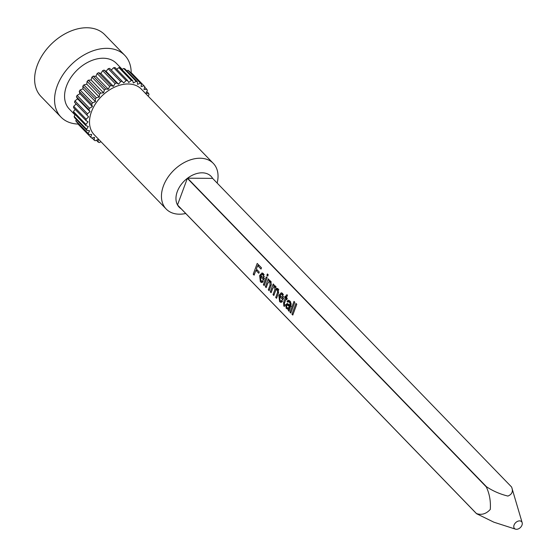 <?xml version="1.0" encoding="UTF-8"?>
<svg xmlns="http://www.w3.org/2000/svg" width="557" height="557" viewBox="0 0 557 557"><rect width="100%" height="100%" fill="white"/><g stroke="black" fill="none" stroke-linecap="round" stroke-linejoin="round"><path stroke-width="0.84" d="M514.069 525.056A4.929 3.391 -44.1 0 1 518.323 521.067A4.929 3.391 -44.1 0 1 522.167 522.703A4.929 3.391 -44.1 0 1 521.993 525.126A4.929 3.391 -44.1 0 1 515.517 529.15A4.929 3.391 -44.1 0 1 514.069 525.056M522.167 522.703L511.653 487.131A22.196 15.248 -44.1 0 0 511.563 486.978C513.352 491.288 512.134 494.317 507.914 496.064C500.207 494.191 493.07 491.093 486.498 486.769L187.556 178.184A22.196 15.248 -44.1 0 1 212.621 178.386L511.563 486.978M212.621 178.386L187.556 178.184A22.196 15.248 -44.1 0 0 187.354 178.331L177.509 204.955A22.196 15.248 -44.1 0 1 177.279 191.601A22.196 15.248 -44.1 0 1 187.354 178.331L486.303 486.922A22.196 15.248 -44.1 0 1 486.498 486.769M486.303 486.922C489.533 493.781 490.863 501.279 490.285 509.425C486.157 513.944 481.547 515.316 476.451 513.547L177.509 204.955A22.196 15.248 -44.1 0 0 177.592 205.108L476.541 513.7A22.196 15.248 -44.1 0 1 476.451 513.547M291.965 314.239L295.962 303.433L296.784 304.275L292.787 315.081L291.965 314.239L293.093 314.245M289.995 312.205L293.992 301.393L294.813 302.242L290.817 313.048L289.995 312.205L291.123 312.212M289.536 309.205L286.298 308.585L285.595 304.77L287.509 303.649L289.779 305.09L290.086 303.495L289.389 302.193L288.533 301.664L287.774 302.256L287.001 301.267L288.359 300.174L289.995 301.1L291.137 304.672L289.09 311.272L288.268 310.423L288.38 309.198L287.732 309.274M286.932 303.516L287.509 303.649M270.298 291.868L273.222 283.973L274.037 284.822L273.584 286.054L274.552 285.63L275.43 286.061L276.133 288.811L277.17 288.359L278.089 288.811L278.535 292.919L276.537 298.315L275.715 297.466L277.525 292.578L277.435 289.856L276.766 289.522L275.492 291.012L273.828 295.516L273.007 294.667L274.873 289.633L274.733 287.064L274.072 286.751L272.61 288.7L271.12 292.717L270.298 291.868L271.426 291.882M265.362 286.778L268.279 278.876L269.101 279.725L268.697 280.825L269.532 280.512L270.577 281.062L271.363 284.502L269.135 290.677L268.314 289.828L270.061 285.114L269.887 282.072L269.122 281.689L267.75 283.388L266.183 287.621L265.362 286.778L266.49 286.785M263.391 284.738L266.309 276.843L267.13 277.692L264.213 285.588L263.391 284.738L264.519 284.752M266.873 275.318L267.388 273.933L268.209 274.782L267.694 276.168L266.873 275.318L268.008 275.332M262.528 280.596L263.28 281.563L261.783 282.573L260.377 281.821L259.653 275.52L262.034 272.93L263.357 273.598L263.816 280.206L260.37 276.648L260.85 280.582L261.72 281.048L262.528 280.596M253.212 274.232L257.209 263.426L261.477 267.833L261.017 269.08L257.647 265.605L256.366 269.066L259.242 272.032L258.782 273.278L255.907 270.312L254.11 275.165L253.212 274.232L254.452 274.239M281.745 300.432L282.496 301.4L280.993 302.409L279.586 301.65L278.869 295.356L281.243 292.759L282.566 293.435L283.033 300.035L279.586 296.477L280.06 300.418L280.93 300.884L281.745 300.432M284.752 305.208L284.404 306.461L283.778 305.981L283.59 302.528L285.226 298.092L284.655 297.501L285.114 296.254L285.692 296.846L286.402 294.925L287.509 294.987L286.507 297.696L287.252 298.455L286.785 299.701L286.047 298.942L284.39 303.419L284.752 305.208M185.718 213.498A32.8 22.538 -44.1 0 1 166.188 209.035A32.8 22.538 -44.1 0 1 163.403 185.996A32.8 22.538 -44.1 0 1 186.734 161.307A32.8 22.538 -44.1 0 1 213.303 163.389A32.8 22.538 -44.1 0 1 217.139 183.058M166.188 209.035L94.244 134.78A32.8 22.538 -44.1 0 1 91.459 111.734A32.8 22.538 -44.1 0 1 114.798 87.045A32.8 22.538 -44.1 0 1 141.36 89.134L213.303 163.389M100.935 141.68L99.425 142.55A36.992 25.42 -44.1 0 1 98.262 142.174L98.081 139.549L95.17 140.747A36.992 25.42 -44.1 0 1 94.175 140.134L94.502 137.342L91.606 138.066A36.992 25.42 -44.1 0 1 91.23 137.69A36.992 25.42 -44.1 0 1 90.812 137.238L91.633 134.369L88.841 134.599A36.992 25.42 -44.1 0 1 88.264 133.576L89.559 130.707L86.948 130.435A36.992 25.42 -44.1 0 1 86.614 129.259L88.34 126.481L86.001 125.715A36.992 25.42 -44.1 0 1 85.91 124.413L88.02 121.809L86.015 120.577A36.992 25.42 -44.1 0 1 86.175 119.191L88.605 116.845L86.996 115.174A36.992 25.42 -44.1 0 1 87.4 113.746L90.074 111.727L88.911 109.673A36.992 25.42 -44.1 0 1 89.552 108.246L92.392 106.617L91.703 104.243A36.992 25.42 -44.1 0 1 92.566 102.864L95.477 101.666L95.296 99.042A36.992 25.42 -44.1 0 1 96.34 97.754L99.237 97.029L99.564 94.237A36.992 25.42 -44.1 0 1 100.768 93.075L103.567 92.845L104.389 89.976A36.992 25.42 -44.1 0 1 105.719 88.974L108.33 89.245L109.625 86.377A36.992 25.42 -44.1 0 1 111.031 85.562L113.377 86.335L115.104 83.557A36.992 25.42 -44.1 0 1 116.552 82.958L118.557 84.198L120.667 81.594A36.992 25.42 -44.1 0 1 122.108 81.238L123.717 82.909L126.147 80.563A36.992 25.42 -44.1 0 1 127.532 80.445L115.062 67.578A36.992 25.42 -44.1 0 0 113.677 67.689L111.254 70.036M148.099 96.083L148.998 94.648A36.992 25.42 -44.1 0 0 148.656 93.472L146.045 93.2L147.347 90.331A36.992 25.42 -44.1 0 0 146.77 89.308L143.971 89.538L144.799 86.669A36.992 25.42 -44.1 0 0 144.374 86.217L131.905 73.343A36.992 25.42 -44.1 0 0 131.529 72.967L131.069 73.078M127.532 80.445L128.695 82.499L131.368 80.48A36.992 25.42 -44.1 0 1 132.663 80.612L133.346 82.986L136.18 81.357A36.992 25.42 -44.1 0 1 137.342 81.733L137.523 84.358L140.434 83.16A36.992 25.42 -44.1 0 1 141.429 83.773L141.102 86.565L143.998 85.841A36.992 25.42 -44.1 0 1 144.374 86.217M126.147 80.563L113.677 67.689M122.108 81.238L109.638 68.365A36.992 25.42 -44.1 0 0 108.204 68.727L106.088 71.331L104.082 70.091L116.552 82.958M120.667 81.594L108.204 68.727M115.104 83.557L102.641 70.683A36.992 25.42 -44.1 0 1 104.082 70.091M111.031 85.562L98.561 72.695A36.992 25.42 -44.1 0 0 97.155 73.503L95.86 76.372L93.249 76.1L105.719 88.974M109.625 86.377L97.155 73.503M104.389 89.976L91.926 77.103A36.992 25.42 -44.1 0 1 93.249 76.1M100.768 93.075L88.305 80.208A36.992 25.42 -44.1 0 0 87.101 81.371L86.767 84.156L83.87 84.88L96.34 97.754M99.564 94.237L87.101 81.371M95.296 99.042L82.826 86.175A36.992 25.42 -44.1 0 1 83.87 84.88M92.566 102.864L80.097 89.99A36.992 25.42 -44.1 0 0 79.24 91.369L79.923 93.743L77.089 95.379L89.552 108.246M91.703 104.243L79.24 91.369M88.911 109.673L76.441 96.8A36.992 25.42 -44.1 0 1 77.089 95.379M87.4 113.746L74.937 100.873A36.992 25.42 -44.1 0 0 74.527 102.3L76.135 103.971L73.705 106.317L86.175 119.191M86.996 115.174L74.527 102.3M86.015 120.577L73.545 107.703A36.992 25.42 -44.1 0 1 73.705 106.317M85.91 124.413L73.44 111.546A36.992 25.42 -44.1 0 0 73.531 112.841L86.001 125.715M86.614 129.259L74.144 116.392A36.992 25.42 -44.1 0 0 74.485 117.569L86.948 130.435M88.264 133.576L75.794 120.709A36.992 25.42 -44.1 0 0 76.372 121.725L88.841 134.599M90.812 137.238L78.342 124.371A36.992 25.42 -44.1 0 0 78.767 124.824L91.23 137.69M94.175 140.134L92.065 137.955M98.262 142.174L96.396 140.246M148.656 93.472L146.79 91.55M146.77 89.308L144.66 87.136M143.998 85.841L131.529 72.967M141.429 83.773L128.959 70.899A36.992 25.42 -44.1 0 0 127.964 70.286L126.745 70.795M140.434 83.16L127.964 70.286M137.342 81.733L124.872 68.866A36.992 25.42 -44.1 0 0 123.71 68.483L121.913 69.521M136.18 81.357L123.71 68.483M131.368 80.48L118.899 67.606L116.705 69.27M118.899 67.606A36.992 25.42 -44.1 0 1 120.194 67.745L132.663 80.612M78.474 123.898L78.342 124.371M76.344 119.49L75.794 120.709M75.251 114.617L74.144 116.392M75.188 109.395L73.44 111.546M76.441 96.8L77.611 98.854L74.937 100.873M82.826 86.175L83.007 88.793L80.097 89.99M91.926 77.103L91.097 79.978L88.305 80.208M102.641 70.683L100.908 73.461L98.561 72.695M75.042 114.951L69.305 109.033A32.8 22.538 -44.1 0 1 66.527 85.994A32.8 22.538 -44.1 0 1 89.858 61.305A32.8 22.538 -44.1 0 1 116.427 63.387L122.206 69.353M78.426 124.072A44.393 30.503 -44.1 0 1 60.985 117.102A44.393 30.503 -44.1 0 1 57.218 85.917A44.393 30.503 -44.1 0 1 88.8 52.504A44.393 30.503 -44.1 0 1 124.754 55.324A44.393 30.503 -44.1 0 1 131.167 73.058M60.985 117.102L41.03 96.507A44.393 30.503 -44.1 0 1 37.27 65.329A44.393 30.503 -44.1 0 1 68.845 31.909A44.393 30.503 -44.1 0 1 104.8 34.729L124.754 55.324M181.345 208.924A22.196 15.248 -44.1 0 1 177.592 205.108M476.541 513.7L493.885 522.194L515.517 529.15M257.647 265.605L259.332 265.619M255.907 270.312L257.592 270.326M256.645 270.319L256.902 269.623M258.385 265.612L258.643 264.909M260.377 281.821L262.354 281.835L261.755 281.048M262.751 282.19L262.354 281.835M264.303 278.681L263.76 278.117M262.152 274.392L263.029 273.306M261.296 276.655L261.463 276.049M259.653 275.52L260.961 275.534M260.37 276.648L262.055 276.662M264.422 278.117L263.461 278.11L263.628 276.523L262.89 274.845L262.006 274.385L260.829 275.402L263.461 278.11M264.505 276.53L263.628 276.523M264.143 274.852L262.89 274.845M268.697 280.825L270.34 280.839M268.314 289.828L269.449 289.835M269.887 282.072L271.231 282.079M269.226 281.689L269.546 280.832M273.584 286.054L275.437 286.068M276.133 288.811L278.11 288.832M275.715 297.466L276.85 297.473M277.525 292.578L278.646 292.592M277.435 289.856L278.744 289.87M273.007 294.667L274.141 294.681M274.733 287.064L276.028 287.078M276.899 289.522L277.094 288.818M274.176 286.751L274.434 286.061M279.586 301.65L281.563 301.664L280.972 300.884M281.96 302.019L281.563 301.664M283.52 298.51L282.97 297.946M281.362 294.221L282.239 293.135M280.505 296.484L280.672 295.878M278.869 295.356L280.171 295.363M279.586 296.477L281.264 296.491M283.631 297.953L282.671 297.946L282.845 296.359L282.1 294.674L281.222 294.221L280.046 295.231L282.671 297.946M283.715 296.366L282.845 296.359M283.36 294.688L282.1 294.674M283.778 305.981L284.536 305.988M286.897 298.949L287.127 298.329M285.226 298.092L286.911 298.106M284.655 297.501L286.577 297.515M285.692 296.846L286.82 296.853M286.047 298.942L287.064 298.949M285.595 304.77L287.572 304.783L288.032 303.976M286.298 308.585L288.282 308.599L287.816 308M289.285 301.671L288.986 301.281L289.459 300.627M289.18 309.205L288.282 308.599M291.304 306.357L289.013 305.034L287.036 305.02L286.444 305.542L286.952 307.527L287.906 308.007L288.644 307.708L289.327 306.343L287.036 305.02M287.906 308.007L289.953 308.021M289.779 305.09L291.012 305.104M289.905 304.776L291.109 304.783M290.086 303.495L291.22 303.502M289.389 302.193L290.817 302.207M287.001 301.267L288.986 301.281M288.268 310.423L289.194 310.43M290.065 307.722L288.644 307.708M290.566 306.35L289.327 306.343M88.605 116.845L76.135 103.971M90.074 111.727L77.611 98.854M92.392 106.617L79.923 93.743M95.477 101.666L83.007 88.793M99.237 97.029L86.767 84.156M103.567 92.845L91.097 79.978M108.33 89.245L95.86 76.372M113.377 86.335L100.908 73.461M118.557 84.198L106.088 71.331M270.061 285.114L271.182 285.121M274.873 289.633L276.349 289.64M283.59 302.528L284.718 302.535M289.912 305.514L287.927 305.501M290.42 306.754L289.174 306.74M261.72 281.048L262.89 281.055M263.983 274.406L262.006 274.385M269.122 281.689L271.106 281.71M276.766 289.522L278.744 289.536M274.072 286.751L276.049 286.764M280.93 300.884L282.1 300.891M283.2 294.235L281.222 294.221M288.533 301.664L290.517 301.678"/></g></svg>
